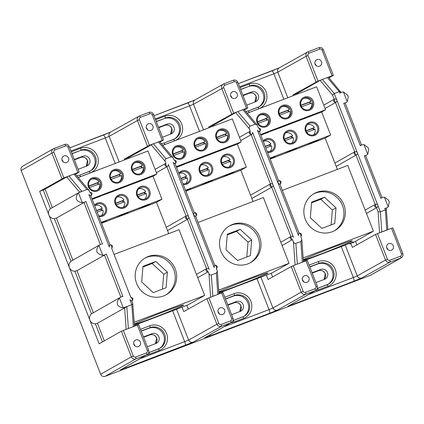 <?xml version="1.0" encoding="UTF-8"?>
<svg xmlns="http://www.w3.org/2000/svg" width="424" height="424" viewBox="0 0 424 424"><rect width="100%" height="100%" fill="white"/><g stroke="black" fill="none" stroke-linecap="round" stroke-linejoin="round"><path stroke-width="0.64" d="M134.323 324.164A26.468 0.901 -21.3 0 1 164.183 311.682A26.468 0.901 -21.3 0 1 183.523 305.047A26.468 0.901 -21.3 0 1 153.589 317.693A26.468 0.901 -21.3 0 1 134.339 324.339M165.673 295.03A21.179 20.606 60.4 0 0 173.792 269.691A21.179 20.606 60.4 0 0 144.785 258.227M136.661 283.566A21.179 20.606 60.4 0 0 166.383 294.643A21.179 20.606 60.4 0 0 175.202 268.89A21.179 20.606 60.4 0 0 145.48 257.813A21.179 20.606 60.4 0 0 136.661 283.566M386.826 248.178A3.53 3.434 60.4 0 0 391.776 250.022A3.53 3.434 60.4 0 0 393.249 245.729A3.53 3.434 60.4 0 0 388.294 243.885A3.53 3.434 60.4 0 0 386.826 248.178M387.78 249.556A3.53 3.434 60.4 0 0 386.646 247.558M321.493 61.692A3.53 3.434 -119.6 0 1 320.025 65.985A3.53 3.434 -119.6 0 1 315.069 64.135A3.53 3.434 -119.6 0 1 316.543 59.842A3.53 3.434 -119.6 0 1 321.493 61.692M314.889 63.52A3.53 3.434 -119.6 0 1 316.023 65.519M237.186 93.794A3.53 3.434 -119.6 0 1 235.712 98.087A3.53 3.434 -119.6 0 1 230.762 96.237A3.53 3.434 -119.6 0 1 232.23 91.944A3.53 3.434 -119.6 0 1 237.186 93.794M230.582 95.623A3.53 3.434 -119.6 0 1 231.716 97.615M302.513 280.28A3.53 3.434 60.4 0 0 307.469 282.124A3.53 3.434 60.4 0 0 308.937 277.831A3.53 3.434 60.4 0 0 303.981 275.987A3.53 3.434 60.4 0 0 302.513 280.28M303.467 281.658A3.53 3.434 60.4 0 0 302.333 279.66M218.201 312.382A3.53 3.434 60.4 0 0 223.157 314.226A3.53 3.434 60.4 0 0 224.625 309.933A3.53 3.434 60.4 0 0 219.674 308.089A3.53 3.434 60.4 0 0 218.201 312.382M219.155 313.76A3.53 3.434 60.4 0 0 218.021 311.762M140.317 342.036A3.53 3.434 -119.6 0 1 138.844 346.329A3.53 3.434 -119.6 0 1 133.894 344.484A3.53 3.434 -119.6 0 1 135.362 340.191A3.53 3.434 -119.6 0 1 140.317 342.036M133.714 343.864A3.53 3.434 -119.6 0 1 134.848 345.862M152.873 125.896A3.53 3.434 -119.6 0 1 151.4 130.189A3.53 3.434 -119.6 0 1 146.45 128.34A3.53 3.434 -119.6 0 1 147.918 124.047A3.53 3.434 -119.6 0 1 152.873 125.896M146.269 127.719A3.53 3.434 -119.6 0 1 147.404 129.718M62.137 160.442A3.53 3.434 60.4 0 0 67.093 162.291A3.53 3.434 60.4 0 0 68.561 157.998A3.53 3.434 60.4 0 0 63.605 156.149A3.53 3.434 60.4 0 0 62.137 160.442M63.091 161.82A3.53 3.434 60.4 0 0 61.957 159.822M309.843 266.988L317.634 264.019A11.469 11.162 -119.6 0 1 332.236 270.724A11.469 11.162 -119.6 0 1 327.98 284.361M258.788 106.89A11.469 11.162 60.4 0 0 263.044 93.259A11.469 11.162 60.4 0 0 248.443 86.554L240.583 89.347M225.531 299.09L233.301 296.132A11.469 11.162 -119.6 0 1 247.902 302.837A11.469 11.162 -119.6 0 1 243.652 316.468M174.46 139.003A11.469 11.162 60.4 0 0 178.711 125.372A11.469 11.162 60.4 0 0 164.109 118.662L156.276 121.45M141.224 331.192L148.972 328.24A11.469 11.162 -119.6 0 1 163.574 334.944A11.469 11.162 -119.6 0 1 159.318 348.576M90.127 171.111A11.469 11.162 60.4 0 0 94.382 157.479A11.469 11.162 60.4 0 0 79.781 150.774L71.963 153.552M91.573 195.263L92.029 193.307L90.36 192.141A1.76 1.717 60.4 0 0 89.83 192.252L88.86 190.143L86.904 189.496L78.636 192.703A5.645 5.496 60.4 0 0 78.451 192.867C76.622 194.966 75.949 197.128 76.431 199.365C77.544 201.225 79.484 202.306 82.251 202.619A5.645 5.496 60.4 0 0 85.828 201.395L102.433 243.986A5.645 5.496 60.4 0 0 98.951 245.454C97.123 247.547 96.449 249.715 96.937 251.951C98.045 253.806 99.985 254.888 102.751 255.2A5.645 5.496 60.4 0 0 106.329 253.976L122.939 296.567A5.645 5.496 60.4 0 0 119.451 298.035C117.623 300.128 116.955 302.296 117.437 304.533C118.55 306.388 120.49 307.474 123.257 307.782A5.645 5.496 60.4 0 0 123.506 307.787L131.822 304.676L129.871 299.667A1.76 1.717 60.4 0 0 132.579 300.425L133.03 298.469L131.361 297.309A1.76 1.717 60.4 0 0 130.831 297.415L111.613 248.114A1.76 1.717 60.4 0 0 112.079 247.844L112.53 245.888L110.86 244.722A1.76 1.717 60.4 0 0 109.365 247.086L88.865 194.499A1.76 1.717 60.4 0 0 91.573 195.263L90.36 192.141M88.865 194.499C89.952 195.575 90.582 195.989 90.757 195.729M129.871 299.667C130.958 300.743 131.588 301.151 131.758 300.897M196.386 215.742L196.842 213.786L195.173 212.625A1.76 1.717 60.4 0 0 193.678 214.984A1.76 1.717 60.4 0 0 196.386 215.742L195.173 212.625M194.293 212.933C193.953 212.763 193.752 213.447 193.678 214.984C194.764 216.06 195.395 216.468 195.57 216.214M210.622 297.15L208.958 273.575C209.53 274.741 210.32 275.208 211.332 274.975L216.33 273.104L217.337 271.254L216.426 268.593A1.76 1.717 60.4 0 0 216.887 268.323L217.342 266.367L215.673 265.207A1.76 1.717 60.4 0 0 214.178 267.565L173.178 162.397A1.76 1.717 60.4 0 0 175.886 163.161L176.342 161.205L174.672 160.039A1.76 1.717 60.4 0 0 174.142 160.15L172.966 157.516L171.01 156.864L166.038 158.793C165.127 159.292 164.857 160.161 165.222 161.406L165.948 163.267A1.76 1.717 -119.6 0 0 165.482 163.537L166.701 166.659L164.941 165.546L165.482 163.537M173.178 162.397C174.264 163.473 174.895 163.887 175.07 163.632M185.442 218.127L185.988 216.118A1.76 1.717 -119.6 0 1 188.696 216.881A1.76 1.717 -119.6 0 1 187.201 219.24L185.442 218.127M354.067 153.923L354.618 151.909A1.76 1.717 -119.6 0 1 357.315 152.677A1.76 1.717 -119.6 0 1 355.837 155.036L354.067 153.923M333.566 101.341L334.112 99.327A1.76 1.717 -119.6 0 1 336.815 100.096A1.76 1.717 -119.6 0 1 335.331 102.454L333.566 101.341M374.567 206.504L375.118 204.495A1.76 1.717 -119.6 0 1 377.816 205.258A1.76 1.717 -119.6 0 1 376.337 207.617L374.567 206.504M280.699 183.64L281.154 181.684L279.48 180.523A1.76 1.717 60.4 0 0 277.99 182.882A1.76 1.717 60.4 0 0 280.699 183.64L279.48 180.523M278.6 180.831C278.266 180.661 278.059 181.345 277.99 182.882C279.077 183.958 279.708 184.366 279.882 184.111M282.098 245.538L292.544 239.613L293.472 242.003C294.044 243.169 294.834 243.63 295.851 243.397L300.849 241.532L301.851 239.682L300.733 236.491A1.76 1.717 60.4 0 0 301.199 236.221L301.655 234.265L299.985 233.105A1.76 1.717 60.4 0 0 298.491 235.463L257.49 130.3A1.76 1.717 60.4 0 0 260.198 131.058L260.654 129.103L258.979 127.937A1.76 1.717 60.4 0 0 258.454 128.048L257.071 124.884L255.116 124.237L250.144 126.167C249.233 126.665 248.962 127.534 249.328 128.774L250.261 131.164A1.76 1.717 -119.6 0 0 249.805 131.429L251.024 134.556L249.254 133.443L249.805 131.429M257.49 130.3C258.576 131.376 259.207 131.785 259.377 131.53M269.754 186.025L270.305 184.011A1.76 1.717 -119.6 0 1 273.003 184.779A1.76 1.717 -119.6 0 1 271.524 187.138L269.754 186.025M341.002 92.527L339.852 93.201L339.232 91.605L334.255 93.534L380.376 211.82L385.374 209.954L384.748 208.359L386.105 208.211M382.003 197.695L380.853 198.368A5.645 5.496 -119.6 0 1 384.43 197.144L388.543 200.186L389.285 202.089L388.23 206.891A5.645 5.496 -119.6 0 1 384.748 208.359M361.502 145.109L360.352 145.782A5.645 5.496 -119.6 0 1 363.93 144.563L368.043 147.6L368.785 149.502L367.73 154.309A5.645 5.496 -119.6 0 1 364.248 155.772L365.599 155.629M339.852 93.201A5.645 5.496 -119.6 0 1 343.429 91.976L347.542 95.018L348.284 96.921L347.23 101.728A5.645 5.496 -119.6 0 1 343.747 103.191L345.099 103.043M155.82 261.438L167.369 272.139L166.07 287.732L153.223 292.624L141.674 281.923L142.973 266.33L155.82 261.438L152.147 263.521L163.696 274.222L167.369 272.139M171.01 156.864L158.38 141.897L162.222 140.45L152.227 114.819C151.739 113.865 150.986 113.521 149.979 113.786L140.371 117.443C139.443 117.914 139.12 118.667 139.406 119.701L149.396 145.337L124.317 159.106L124.619 159.885M75.467 174.269L79.203 172.112L77.91 172.552L67.92 146.921C67.427 145.967 66.679 145.623 65.667 145.888L54.839 150.006A1.765 1.723 60.4 0 0 53.875 152.264L63.87 177.9L77.91 172.552M182.05 307.193L183.767 311.592L206.901 298.634L218.572 294.124L212 296.625M188.293 309.059L186.857 305.365M124.317 159.106L129.119 157.278L129.421 158.057M318.032 81.127L332.061 75.785L322.07 50.149A1.765 1.723 60.4 0 0 319.818 49.115L309.001 53.233C308.073 53.71 307.75 54.463 308.036 55.491L318.032 81.127L292.947 94.897L293.249 95.676M255.116 124.237L242.851 109.705L246.535 108.348L236.539 82.717C236.051 81.763 235.299 81.419 234.287 81.684L224.694 85.335C223.761 85.812 223.443 86.565 223.724 87.593L233.719 113.229L237.859 111.607L250.144 126.167M120.496 297.266L91.483 313.818A5.645 5.496 60.4 0 0 89.893 320.162L99.121 343.822L121.365 331.202L138.653 324.604L148.649 350.235L147.361 350.675L137.365 325.044M149.396 145.337L153.387 143.8L166.038 158.793M246.736 105.126L255.391 101.834A5.289 5.152 60.4 0 0 258.131 94.711A5.289 5.152 60.4 0 0 251.549 91.976L242.894 95.273M162.429 137.228L171.079 133.936A5.289 5.152 60.4 0 0 173.819 126.813A5.289 5.152 60.4 0 0 167.236 124.078L158.587 127.375M78.117 169.33L86.761 166.038A5.289 5.152 60.4 0 0 89.501 158.915A5.289 5.152 60.4 0 0 82.924 156.186L80.73 157.426A5.289 5.152 -119.6 0 1 86.231 166.24L87.429 160.548C85.95 157.649 83.713 156.61 80.719 157.431A1.76 0.403 69.2 0 1 80.719 157.431A1.76 0.403 69.2 0 1 80.703 157.437M74.274 159.477L82.924 156.186M402.763 253.499L402.8 253.467C403.362 255.29 402.858 256.732 401.29 257.787L370.576 275.224A3.53 3.434 -119.6 0 1 370.115 275.441L400.834 258.004L390.016 262.122L361.736 277.969L353.913 281.213L287.838 306.372L315.302 290.572L305.704 294.224L277.423 310.071L269.6 313.315L205.783 337.536L204.872 337.7L230.99 322.675L221.381 326.332L193.106 342.179L121.471 369.638L120.559 369.802L146.678 354.777L135.855 358.9L105.136 376.332L370.115 275.441M105.136 376.332A3.53 3.434 -119.6 0 1 100.642 374.265L21.2 170.512A3.53 3.434 -119.6 0 1 22.668 166.219L53.387 148.782A3.53 3.434 -119.6 0 1 53.848 148.57A1.76 0.403 -110.8 0 1 53.864 148.559L64.676 144.446A1.76 0.403 -110.8 0 0 64.676 144.446A1.76 0.403 -110.8 0 1 65.667 145.888M292.544 239.613A1.76 1.717 -119.6 0 1 292.025 239.719C290.111 239.258 289.709 238.219 290.806 236.592A1.76 1.717 -119.6 0 1 293.503 237.361L252.503 132.198A1.76 1.717 -119.6 0 1 251.024 134.556M208.958 273.575L208.232 271.715A1.76 1.717 -119.6 0 1 207.702 271.821C205.804 271.36 205.402 270.321 206.488 268.705A1.76 1.717 -119.6 0 1 209.196 269.463L168.196 164.3A1.76 1.717 -119.6 0 1 166.701 166.659M78.636 192.703L50.483 208.656A5.645 5.496 60.4 0 0 54.378 218.646L56.434 218.1L85.065 201.919M79.421 192.141L81.917 191.41L68.916 175.997L66.706 176.951L45.161 189.178L52.311 207.522M233.719 113.229L208.635 126.999L213.431 125.175L236.364 112.222M213.431 125.175L213.733 125.955M292.947 94.897L297.738 93.073L320.438 80.21M297.738 93.073L298.046 93.852M129.119 157.278L152.545 144.133M158.38 141.897L153.387 143.8M242.851 109.705L237.859 111.607M328.436 77.157L341.023 92.464M63.87 177.9L39.67 191.335L89.893 320.162A5.645 5.496 60.4 0 0 95.379 323.809L97.435 323.263L125.907 307.177L123.506 307.787M128.366 328.468L126.818 306.568L125.997 307.124M271.164 273.263L272.606 276.957M366.463 213.404L377.084 207.405M356.918 244.855L355.535 241.309M197.738 277.672L208.232 271.715M295.814 264.714L303.351 261.841L293.175 265.716L303.165 291.352C303.658 292.306 304.406 292.65 305.418 292.385L315.016 288.733C315.944 288.256 316.267 287.504 315.981 286.476L305.985 260.839L307.273 260.4L317.269 286.036L315.981 286.476M380.376 211.82L381.786 231.902L379.893 232.702L387.891 229.654L386.778 229.999L385.363 209.954C386.296 209.541 386.603 209.122 386.291 208.688L387.891 229.649L392.804 227.831L402.8 253.467L401.512 253.907L391.516 228.271M381.786 231.902L386.778 229.999M322.07 50.149L323.358 49.709L333.354 75.345L328.998 77.825M345.226 245.061L357.246 275.902L385.527 260.06L375.531 234.424L352.402 247.388L350.849 243.408M375.531 234.424L379.893 232.702M333.354 75.345L332.061 75.785M260.914 277.164L272.939 308.004L301.215 292.163L291.219 266.526L268.09 279.49L266.373 275.086M208.635 126.999L208.942 127.778M244.41 109.88L247.786 107.94L246.535 108.348M317.237 286.062L317.269 286.036C317.83 287.843 317.332 289.279 315.779 290.345L287.838 306.372M291.219 266.526L293.175 265.716M303.351 261.841L305.985 260.839M162.222 140.45L163.478 140.037L159.938 142.077M218.572 294.124L222.966 292.502L232.962 318.132L231.668 318.572L221.678 292.942M39.67 191.335L45.161 189.178M86.904 189.496L73.909 174.089L68.916 175.997M73.909 174.089L74.905 173.829M147.308 346.795L155.953 343.504A5.289 5.152 60.4 0 0 158.693 336.386A5.289 5.152 60.4 0 0 152.115 333.651L143.466 336.942M231.615 314.693L240.27 311.401A5.289 5.152 60.4 0 0 243.01 304.278A5.289 5.152 60.4 0 0 236.428 301.549L234.239 302.789A5.289 5.152 -119.6 0 1 239.74 311.603L240.938 305.911C239.459 303.012 237.223 301.973 234.228 302.794A1.76 0.403 69.2 0 1 234.228 302.794A1.76 0.403 69.2 0 1 234.212 302.8M227.778 304.84L236.428 301.549M315.928 282.591L324.583 279.299A5.289 5.152 60.4 0 0 327.317 272.176A5.289 5.152 60.4 0 0 320.74 269.447L318.551 270.687A5.289 5.152 -119.6 0 1 324.053 279.501L325.245 273.809C323.772 270.909 321.53 269.871 318.535 270.692A1.76 0.403 69.2 0 1 318.525 270.697A1.76 0.403 69.2 0 0 318.551 270.687L312.223 273.093M312.085 272.738L320.74 269.447M99.995 244.68L70.983 261.237A5.645 5.496 60.4 0 0 74.878 271.228L76.935 270.682L105.565 254.506M251.856 198.485L272.272 186.92M240.747 140.572L251.771 134.339M299.1 233.412C298.766 233.242 298.565 233.926 298.491 235.463M336.184 166.372L356.584 154.818M325.076 108.459L336.084 102.237M167.522 230.598L187.959 219.023M156.414 172.685L167.459 166.441M214.793 265.514C214.454 265.344 214.252 266.028 214.178 267.565M109.98 245.035C109.641 244.865 109.44 245.549 109.365 247.086M322.33 79.415L334.255 93.534L332.633 95.199L320.12 80.369M72.032 153.721L79.781 150.774M156.339 121.624L164.109 118.662M240.652 89.522L248.443 86.554M114.072 254.427L179.029 229.691L204.654 295.422L187.71 305.036L134.408 325.33M134.191 322.251L204.654 295.422M163.696 274.222L162.456 289.104M142.915 267.041L152.147 263.521M327.328 77.513L339.221 91.611C340.196 91.303 340.721 91.452 340.811 92.05M380.365 211.825L378.086 211.777L376.501 207.712M133.359 326.565L131.816 304.681C132.744 304.268 133.051 303.844 132.738 303.414L134.466 326.146M101.251 181.991A7.06 6.869 -119.6 0 1 97.393 191.012A7.06 6.869 -119.6 0 1 88.404 186.883A7.06 6.869 -119.6 0 1 92.268 177.863A7.06 6.869 -119.6 0 1 101.251 181.991M89.029 186.677A6.18 6.01 60.4 0 0 97.7 189.91A6.18 6.01 60.4 0 0 100.276 182.394A6.18 6.01 60.4 0 0 91.605 179.167A6.18 6.01 60.4 0 0 89.029 186.677M122.96 173.729A7.06 6.869 -119.6 0 1 119.096 182.744A7.06 6.869 -119.6 0 1 110.113 178.621A7.06 6.869 -119.6 0 1 113.971 169.6A7.06 6.869 -119.6 0 1 122.96 173.729M110.738 178.414A6.18 6.01 60.4 0 0 119.409 181.647A6.18 6.01 60.4 0 0 121.98 174.132A6.18 6.01 60.4 0 0 113.309 170.899A6.18 6.01 60.4 0 0 110.738 178.414M144.663 165.461A7.06 6.869 -119.6 0 1 140.805 174.481A7.06 6.869 -119.6 0 1 131.816 170.353A7.06 6.869 -119.6 0 1 135.68 161.337A7.06 6.869 -119.6 0 1 144.663 165.461M132.442 170.151A6.18 6.01 60.4 0 0 141.113 173.379A6.18 6.01 60.4 0 0 143.688 165.869A6.18 6.01 60.4 0 0 135.018 162.636A6.18 6.01 60.4 0 0 132.442 170.151M149.714 190.694A7.06 6.869 -119.6 0 1 145.856 199.709A7.06 6.869 -119.6 0 1 136.867 195.581A7.06 6.869 -119.6 0 1 140.731 186.565A7.06 6.869 -119.6 0 1 149.714 190.694M137.493 195.379A6.18 6.01 60.4 0 0 146.163 198.612A6.18 6.01 60.4 0 0 148.739 191.097A6.18 6.01 60.4 0 0 140.063 187.864A6.18 6.01 60.4 0 0 137.493 195.379M128.011 198.957A7.06 6.869 -119.6 0 1 124.147 207.977A7.06 6.869 -119.6 0 1 115.164 203.849A7.06 6.869 -119.6 0 1 119.022 194.828A7.06 6.869 -119.6 0 1 128.011 198.957M115.789 203.642A6.18 6.01 60.4 0 0 124.46 206.875A6.18 6.01 60.4 0 0 127.03 199.359A6.18 6.01 60.4 0 0 118.36 196.127A6.18 6.01 60.4 0 0 115.789 203.642M94.483 205.158A7.06 6.869 -119.6 0 1 106.302 207.219A7.06 6.869 -119.6 0 1 98.94 216.59M98.622 215.779A6.18 6.01 60.4 0 0 105.327 207.627A6.18 6.01 60.4 0 0 94.822 206.027M144.743 199.185A6.18 6.01 60.4 0 0 146.354 193.445L138.118 196.582M144.876 194.007A6.18 6.01 60.4 0 0 144.298 192.602L144.764 192.337L145.406 193.98M123.034 207.453A6.18 6.01 60.4 0 0 124.645 201.707L116.409 204.845M123.172 202.269A6.18 6.01 60.4 0 0 122.589 200.865L123.061 200.6L123.702 202.248M101.331 215.715A6.18 6.01 60.4 0 0 102.942 209.975L97.213 212.154M101.463 210.537A6.18 6.01 60.4 0 0 100.886 209.127L101.352 208.862L101.993 210.511M97.234 190.148A6.18 6.01 60.4 0 0 99.619 183.762L89.49 187.62M98.145 184.323A6.18 6.01 60.4 0 0 97.568 182.919L97.833 182.771L98.474 184.413M140.641 173.623A6.18 6.01 60.4 0 0 143.031 167.236L132.903 171.089M141.558 167.793A6.18 6.01 60.4 0 0 140.98 166.388L141.24 166.24L141.886 167.883M118.937 181.885A6.18 6.01 60.4 0 0 121.328 175.499L111.199 179.357M119.854 176.061A6.18 6.01 60.4 0 0 119.271 174.656L119.536 174.502L120.178 176.151M101.193 222.377L161.979 199.232L156.504 202.338L146.852 206.011L149.879 204.617L144.711 206.377L137.752 209.477L125.144 214.279L128.17 212.88L123.008 214.645L116.049 217.74L103.44 222.542L106.466 221.143L101.389 222.876M91.976 198.734L156.928 174.004L153.011 176.225L143.471 179.861L146.354 178.52L141.192 180.285L134.143 183.412L121.762 188.124L124.651 186.783L119.483 188.548L112.434 191.674L92.109 199.073M137.355 194.982L145.708 191.796A6.18 6.01 60.4 0 0 138.839 188.791M115.646 203.244L124.004 200.064A6.18 6.01 60.4 0 0 117.135 197.054M96.566 210.511L102.301 208.327A6.18 6.01 60.4 0 0 95.427 205.322M132.219 169.462L142.39 165.588A6.18 6.01 60.4 0 0 134.567 162.917M110.516 177.725L120.686 173.851A6.18 6.01 60.4 0 0 112.864 171.179M88.807 185.988L98.978 182.119A6.18 6.01 60.4 0 0 91.155 179.447M78.233 177.545L147.96 150.997L156.928 174.004M161.979 199.232L153.011 176.225M143.471 179.861L134.143 183.412M121.762 188.124L112.434 191.674M100.059 196.386L92.225 199.37M168.704 233.624L156.504 202.338M146.852 206.011L137.752 209.477M125.144 214.279L116.049 217.74M103.44 222.542L101.543 223.268M119.536 174.502L120.686 173.851M141.24 166.24L142.39 165.588M97.833 182.771L98.978 182.119M101.352 208.862L102.301 208.327M123.061 200.6L124.004 200.064M144.764 192.337L145.708 191.796M88.876 186.226L97.568 182.919M110.579 177.963L119.271 174.656M132.288 169.701L140.98 166.388M96.656 210.739L100.886 209.127M115.725 203.478L122.589 200.865M137.429 195.215L144.298 192.602M303.271 259.753A26.468 0.901 -21.3 0 1 332.845 247.462A26.468 0.901 -21.3 0 1 352.185 240.832A26.468 0.901 -21.3 0 1 322.251 253.473A26.468 0.901 -21.3 0 1 303.293 260.087M269.918 117.771A7.06 6.869 -119.6 0 1 266.055 126.792A7.06 6.869 -119.6 0 1 257.066 122.663A7.06 6.869 -119.6 0 1 260.93 113.648A7.06 6.869 -119.6 0 1 269.918 117.771M257.691 122.457A6.18 6.01 60.4 0 0 266.367 125.69A6.18 6.01 60.4 0 0 268.938 118.179A6.18 6.01 60.4 0 0 260.267 114.946A6.18 6.01 60.4 0 0 257.691 122.457M291.622 109.509A7.06 6.869 -119.6 0 1 287.764 118.524A7.06 6.869 -119.6 0 1 278.775 114.401A7.06 6.869 -119.6 0 1 282.633 105.38A7.06 6.869 -119.6 0 1 291.622 109.509M279.4 114.194A6.18 6.01 60.4 0 0 288.071 117.427A6.18 6.01 60.4 0 0 290.647 109.911A6.18 6.01 60.4 0 0 281.971 106.678A6.18 6.01 60.4 0 0 279.4 114.194M313.325 101.241A7.06 6.869 -119.6 0 1 309.467 110.261A7.06 6.869 -119.6 0 1 300.478 106.133A7.06 6.869 -119.6 0 1 304.342 97.117A7.06 6.869 -119.6 0 1 313.325 101.241M301.104 105.931A6.18 6.01 60.4 0 0 309.78 109.164A6.18 6.01 60.4 0 0 312.35 101.649A6.18 6.01 60.4 0 0 303.679 98.416A6.18 6.01 60.4 0 0 301.104 105.931M318.376 126.474A7.06 6.869 -119.6 0 1 314.518 135.489A7.06 6.869 -119.6 0 1 305.529 131.366A7.06 6.869 -119.6 0 1 309.393 122.345A7.06 6.869 -119.6 0 1 318.376 126.474M306.154 131.159A6.18 6.01 60.4 0 0 314.825 134.392A6.18 6.01 60.4 0 0 317.401 126.877A6.18 6.01 60.4 0 0 308.73 123.644A6.18 6.01 60.4 0 0 306.154 131.159M296.673 134.737A7.06 6.869 -119.6 0 1 292.809 143.757A7.06 6.869 -119.6 0 1 283.826 139.629A7.06 6.869 -119.6 0 1 287.684 130.608A7.06 6.869 -119.6 0 1 296.673 134.737M284.451 139.422A6.18 6.01 60.4 0 0 293.122 142.655A6.18 6.01 60.4 0 0 295.692 135.145A6.18 6.01 60.4 0 0 287.022 131.912A6.18 6.01 60.4 0 0 284.451 139.422M263.113 140.975A7.06 6.869 -119.6 0 1 274.964 142.999A7.06 6.869 -119.6 0 1 267.555 152.364M267.237 151.548A6.18 6.01 60.4 0 0 273.989 143.407A6.18 6.01 60.4 0 0 263.452 141.849M313.405 134.97A6.18 6.01 60.4 0 0 315.016 129.225L306.78 132.362M313.543 129.786A6.18 6.01 60.4 0 0 312.96 128.382L313.426 128.117L314.067 129.76M291.696 143.233A6.18 6.01 60.4 0 0 293.307 137.493L285.071 140.625M291.834 138.049A6.18 6.01 60.4 0 0 291.256 136.645L291.723 136.38L292.364 138.028M269.993 151.495A6.18 6.01 60.4 0 0 271.604 145.755L265.832 147.95M270.13 146.317A6.18 6.01 60.4 0 0 269.547 144.913L270.014 144.648L270.655 146.291M265.896 125.933A6.18 6.01 60.4 0 0 268.281 119.542L258.152 123.4M266.807 120.103A6.18 6.01 60.4 0 0 266.23 118.699L266.495 118.55L267.136 120.193M309.308 109.403A6.18 6.01 60.4 0 0 311.693 103.016L301.565 106.869M310.22 103.578A6.18 6.01 60.4 0 0 309.642 102.168L309.907 102.02L310.548 103.668M287.599 117.665A6.18 6.01 60.4 0 0 289.99 111.279L279.861 115.137M288.516 111.841A6.18 6.01 60.4 0 0 287.933 110.436L288.198 110.282L288.839 111.931M269.818 158.173L330.641 135.012L325.171 138.118L315.514 141.796L318.541 140.397L313.373 142.157L306.414 145.257L293.811 150.059L296.832 148.66L291.67 150.425L284.711 153.525L272.102 158.322L275.128 156.928L270.009 158.671M260.601 134.53L325.59 109.784L321.673 112.01L312.133 115.641L315.016 114.3L309.854 116.065L302.805 119.192L290.429 123.903L293.313 122.568L288.145 124.327L281.101 127.454L260.733 134.869M334.335 230.815A21.179 20.606 60.4 0 0 342.454 205.47A21.179 20.606 60.4 0 0 313.447 194.007M305.322 219.346A21.179 20.606 60.4 0 0 335.05 230.428A21.179 20.606 60.4 0 0 343.869 204.67A21.179 20.606 60.4 0 0 314.142 193.593A21.179 20.606 60.4 0 0 305.322 219.346M306.017 130.762L314.375 127.582A6.18 6.01 60.4 0 0 307.506 124.571M284.308 139.024L292.666 135.844A6.18 6.01 60.4 0 0 285.797 132.834M265.191 146.306L270.963 144.107A6.18 6.01 60.4 0 0 264.094 141.102M300.881 105.242L311.052 101.368A6.18 6.01 60.4 0 0 303.229 98.697M279.178 113.505L289.348 109.636A6.18 6.01 60.4 0 0 281.525 106.965M257.469 121.773L267.639 117.898A6.18 6.01 60.4 0 0 259.822 115.227M247.213 113.208L316.622 86.777L325.59 109.784M330.641 135.012L321.673 112.01M312.133 115.641L302.805 119.192M290.429 123.903L281.101 127.454M268.721 132.171L260.85 135.166M337.366 169.404L325.171 138.118M315.514 141.796L306.414 145.257M293.811 150.059L284.711 153.525M272.102 158.322L270.162 159.064M324.482 197.218L336.031 207.919L334.732 223.512L321.885 228.404L310.336 217.703L311.635 202.11L324.482 197.218L320.809 199.301L332.358 210.002L336.031 207.919M282.363 190.35L347.765 165.445L373.39 231.175L303.139 257.919M352.736 242.894L373.39 231.175M349.514 243.429L349.747 244.033L353.452 241.929L303.356 261.004M332.358 210.002L331.118 224.884M311.576 202.82L320.809 199.301M288.198 110.282L289.348 109.636M309.907 102.02L311.052 101.368M266.495 118.55L267.639 117.898M270.014 144.648L270.963 144.107M291.723 136.38L292.666 135.844M313.426 128.117L314.375 127.582M257.538 122.011L266.23 118.699M279.241 113.743L287.933 110.436M300.95 105.481L309.642 102.168M265.281 146.534L269.547 144.913M284.387 139.257L291.256 136.645M306.096 130.995L312.96 128.382M218.795 291.951A26.468 0.901 -21.3 0 1 248.512 279.575A26.468 0.901 -21.3 0 1 267.857 272.939A26.468 0.901 -21.3 0 1 237.922 285.585A26.468 0.901 -21.3 0 1 218.816 292.221M185.585 149.884A7.06 6.869 -119.6 0 1 181.721 158.899A7.06 6.869 -119.6 0 1 172.738 154.776A7.06 6.869 -119.6 0 1 176.596 145.755A7.06 6.869 -119.6 0 1 185.585 149.884M173.363 154.569A6.18 6.01 60.4 0 0 182.034 157.802A6.18 6.01 60.4 0 0 184.604 150.287A6.18 6.01 60.4 0 0 175.934 147.054A6.18 6.01 60.4 0 0 173.363 154.569M207.288 141.616A7.06 6.869 -119.6 0 1 203.43 150.637A7.06 6.869 -119.6 0 1 194.441 146.508A7.06 6.869 -119.6 0 1 198.305 137.493A7.06 6.869 -119.6 0 1 207.288 141.616M195.067 146.301A6.18 6.01 60.4 0 0 203.737 149.534A6.18 6.01 60.4 0 0 206.313 142.024A6.18 6.01 60.4 0 0 197.642 138.791A6.18 6.01 60.4 0 0 195.067 146.301M228.997 133.353A7.06 6.869 -119.6 0 1 225.133 142.374A7.06 6.869 -119.6 0 1 216.15 138.245A7.06 6.869 -119.6 0 1 220.008 129.225A7.06 6.869 -119.6 0 1 228.997 133.353M216.775 138.038A6.18 6.01 60.4 0 0 225.446 141.272A6.18 6.01 60.4 0 0 228.017 133.756A6.18 6.01 60.4 0 0 219.346 130.523A6.18 6.01 60.4 0 0 216.775 138.038M234.048 158.581A7.06 6.869 -119.6 0 1 230.184 167.602A7.06 6.869 -119.6 0 1 221.201 163.473A7.06 6.869 -119.6 0 1 225.059 154.453A7.06 6.869 -119.6 0 1 234.048 158.581M221.826 163.267A6.18 6.01 60.4 0 0 230.497 166.499A6.18 6.01 60.4 0 0 233.068 158.989A6.18 6.01 60.4 0 0 224.397 155.756A6.18 6.01 60.4 0 0 221.826 163.267M212.339 166.844A7.06 6.869 -119.6 0 1 208.481 175.865A7.06 6.869 -119.6 0 1 199.492 171.736A7.06 6.869 -119.6 0 1 203.356 162.721A7.06 6.869 -119.6 0 1 212.339 166.844M200.117 171.535A6.18 6.01 60.4 0 0 208.788 174.768A6.18 6.01 60.4 0 0 211.364 167.252A6.18 6.01 60.4 0 0 202.693 164.019A6.18 6.01 60.4 0 0 200.117 171.535M178.796 173.066A7.06 6.869 -119.6 0 1 190.636 175.112A7.06 6.869 -119.6 0 1 183.248 184.477M182.929 183.666A6.18 6.01 60.4 0 0 189.655 175.515A6.18 6.01 60.4 0 0 179.135 173.935M229.071 167.077A6.18 6.01 60.4 0 0 230.683 161.337L222.446 164.47M229.209 161.894A6.18 6.01 60.4 0 0 228.631 160.489L229.098 160.224L229.739 161.873M207.368 175.34A6.18 6.01 60.4 0 0 208.979 169.6L200.743 172.738M207.506 170.162A6.18 6.01 60.4 0 0 206.923 168.757L207.389 168.492L208.03 170.135M185.659 183.608A6.18 6.01 60.4 0 0 187.27 177.863L181.52 180.052M185.797 178.424A6.18 6.01 60.4 0 0 185.219 177.02L185.686 176.755L186.327 178.403M181.562 158.041A6.18 6.01 60.4 0 0 183.952 151.654L173.824 155.513M182.479 152.216A6.18 6.01 60.4 0 0 181.896 150.812L182.161 150.658L182.802 152.306M224.974 141.51A6.18 6.01 60.4 0 0 227.365 135.124L217.236 138.982M225.891 135.685A6.18 6.01 60.4 0 0 225.308 134.281L225.573 134.127L226.215 135.775M203.271 149.778A6.18 6.01 60.4 0 0 205.656 143.386L195.528 147.245M204.183 143.948A6.18 6.01 60.4 0 0 203.605 142.543L203.87 142.395L204.511 144.038M185.505 190.275L246.312 167.125L240.837 170.231L231.181 173.904L234.207 172.504L229.045 174.269L222.086 177.37L209.477 182.166L212.504 180.772L207.336 182.532L200.377 185.633L187.774 190.434L190.795 189.035L185.701 190.774M176.289 166.632L241.261 141.892L237.339 144.118L227.805 147.748L230.688 146.412L225.52 148.172L218.471 151.299L206.096 156.016L208.979 154.675L203.817 156.435L196.768 159.567L176.421 166.971M250.001 262.922A21.179 20.606 60.4 0 0 258.126 237.583A21.179 20.606 60.4 0 0 229.114 226.114M220.994 251.459A21.179 20.606 60.4 0 0 250.717 262.536A21.179 20.606 60.4 0 0 259.536 236.783A21.179 20.606 60.4 0 0 229.813 225.701A21.179 20.606 60.4 0 0 220.994 251.459M221.683 162.869L230.041 159.689A6.18 6.01 60.4 0 0 223.172 156.684M199.98 171.137L208.338 167.952A6.18 6.01 60.4 0 0 201.469 164.947M180.878 178.409L186.629 176.22A6.18 6.01 60.4 0 0 179.76 173.209M216.553 137.35L226.723 133.481A6.18 6.01 60.4 0 0 218.901 130.809M194.844 145.618L205.015 141.743A6.18 6.01 60.4 0 0 197.192 139.072M173.14 153.88L183.311 150.006A6.18 6.01 60.4 0 0 175.488 147.335M162.721 145.379L232.294 118.89L241.261 141.892M246.312 167.125L237.339 144.118M227.805 147.748L218.471 151.299M206.096 156.016L196.768 159.567M184.392 164.279L176.538 167.268M253.033 201.511L240.837 170.231M231.181 173.904L222.086 177.37M209.477 182.166L200.377 185.633M187.774 190.434L185.855 191.166M240.148 229.331L251.702 240.026L250.404 255.619L237.551 260.511L226.003 249.81L227.301 234.223L240.148 229.331L236.481 231.414L248.029 242.115L251.702 240.026M218.667 290.085L289.025 263.299L263.394 197.568L198.05 222.446M218.885 293.17L272.076 272.913L289.025 263.299M248.029 242.115L246.789 256.997M227.243 234.928L236.481 231.414M203.87 142.395L205.015 141.743M225.573 134.127L226.723 133.481M182.161 150.658L183.311 150.006M185.686 176.755L186.629 176.22M207.389 168.492L208.338 167.952M229.098 160.224L230.041 159.689M173.204 154.119L181.896 150.812M194.913 145.856L203.605 142.543M216.616 137.588L225.308 134.281M180.969 178.637L185.219 177.02M200.059 171.37L206.923 168.757M221.763 163.108L228.631 160.489M97.398 156.069A13.229 12.874 -119.6 0 1 90.158 172.971A1.76 0.403 -110.8 0 0 89.178 171.524A11.469 11.162 60.4 0 0 90.662 170.824A11.469 11.162 60.4 0 0 95.442 156.88A11.469 11.162 60.4 0 0 80.841 150.17A1.76 0.403 69.2 0 0 80.549 148.331A13.229 12.874 -119.6 0 1 97.398 156.069M89.178 171.524A1.76 0.403 -110.8 0 0 89.167 171.529L79.542 175.192L90.662 170.824M140.492 329.321L149.741 325.796A13.229 12.874 -119.6 0 1 166.59 333.534A13.229 12.874 -119.6 0 1 159.35 350.436A1.76 0.403 -110.8 0 0 158.369 348.989A1.76 0.403 -110.8 0 0 158.359 349A11.469 11.162 60.4 0 0 159.853 348.295A11.469 11.162 60.4 0 0 164.634 334.345A11.469 11.162 60.4 0 0 150.032 327.641L141.155 331.017M156.657 337.986A5.289 5.152 -119.6 0 1 155.423 343.705L156.62 338.018C155.142 335.114 152.905 334.075 149.911 334.896A1.76 0.403 -110.8 0 0 149.921 334.891A5.289 5.152 -119.6 0 1 156.657 337.986M171.784 128.414A5.289 5.152 -119.6 0 1 170.549 134.138L171.747 128.446C170.268 125.546 168.031 124.508 165.037 125.329A5.289 5.152 -119.6 0 1 171.784 128.414M256.096 96.317A5.289 5.152 -119.6 0 1 254.861 102.036L256.059 96.343C254.58 93.444 252.344 92.406 249.344 93.227A1.76 0.403 69.2 0 1 249.333 93.232A1.76 0.403 69.2 0 0 249.36 93.222A5.289 5.152 -119.6 0 1 256.096 96.317M181.726 123.956A13.229 12.874 -119.6 0 1 174.492 140.863A1.76 0.403 -110.8 0 0 173.511 139.417A1.76 0.403 -110.8 0 0 173.501 139.422A11.469 11.162 60.4 0 0 174.995 138.717A11.469 11.162 60.4 0 0 179.771 124.767A11.469 11.162 60.4 0 0 165.169 118.063A1.76 0.403 69.2 0 0 164.883 116.224A13.229 12.874 -119.6 0 1 181.726 123.956M266.06 91.849A13.229 12.874 -119.6 0 1 258.82 108.751A1.76 0.403 -110.8 0 0 257.845 107.304A1.76 0.403 -110.8 0 0 257.829 107.314A11.469 11.162 60.4 0 0 259.329 106.61A11.469 11.162 60.4 0 0 264.104 92.66A11.469 11.162 60.4 0 0 249.503 85.955A1.76 0.403 69.2 0 0 249.217 84.111A13.229 12.874 -119.6 0 1 266.06 91.849M224.805 297.219L234.075 293.689A13.229 12.874 -119.6 0 1 250.918 301.422A13.229 12.874 -119.6 0 1 243.683 318.329L234.048 321.996A13.229 12.874 -119.6 0 1 230.953 322.744M234.048 321.996A1.76 0.403 -110.8 0 0 233.068 320.549L242.687 316.887A1.76 0.403 69.2 0 1 242.703 316.882A11.469 11.162 60.4 0 0 244.187 316.182A11.469 11.162 60.4 0 0 248.962 302.233A11.469 11.162 60.4 0 0 234.361 295.528L225.467 298.915M244.187 316.182L242.703 316.882A1.76 0.403 69.2 0 1 243.683 318.329M309.112 265.117L318.408 261.576A13.229 12.874 -119.6 0 1 335.251 269.314A13.229 12.874 -119.6 0 1 328.012 286.221L318.376 289.889A13.229 12.874 -119.6 0 1 315.276 290.636M317.412 288.437L327.021 284.78A11.469 11.162 60.4 0 0 328.521 284.075A11.469 11.162 60.4 0 0 333.296 270.125A11.469 11.162 60.4 0 0 318.694 263.421L309.774 266.813M327.021 284.78A1.76 0.403 69.2 0 1 327.031 284.774A1.76 0.403 69.2 0 1 328.012 286.221M317.634 264.019L318.694 263.421A1.76 0.403 -110.8 0 0 318.408 261.576M233.301 296.132L234.361 295.528A1.76 0.403 -110.8 0 0 234.075 293.689M148.972 328.24L150.032 327.641A1.76 0.403 69.2 0 0 149.741 325.796M185.988 216.118L187.201 219.24M270.305 184.011L271.524 187.138M388.23 206.891L384.43 197.144M380.853 198.368L364.248 155.772M367.73 154.309L363.93 144.563M360.352 145.782L343.747 103.191M347.23 101.728L343.429 91.976M375.118 204.495L376.337 207.617M354.618 151.909L355.837 155.036M147.446 146.142L137.45 120.511L109.175 136.353L119.16 161.963M123.32 330.391L133.316 356.022A1.765 1.723 60.4 0 0 135.563 357.056L146.391 352.932C147.324 352.461 147.642 351.708 147.361 350.675M308.169 294.722L353.335 277.524L341.267 246.567M251.549 91.976L249.36 93.222L243.037 95.628L249.344 93.227M223.861 326.825L269.028 309.626L256.96 278.669M167.236 124.078L165.047 125.324A1.76 0.403 -110.8 0 0 165.047 125.324L158.724 127.73L165.037 125.329A1.76 0.403 -110.8 0 1 165.021 125.334M174.492 140.863L164.857 144.531A13.229 12.874 -119.6 0 1 162.546 145.167M155.613 119.754L164.883 116.224M199.524 131.366L189.586 105.868L155.29 118.927M74.412 159.832L80.73 157.426L74.412 159.832M334.112 99.327L335.331 102.454M260.198 131.058L258.979 127.937M290.806 236.592L292.025 239.719M301.199 236.221L299.985 233.105M206.488 268.705L207.702 271.821M216.887 268.323L215.673 265.207M175.886 163.161L174.672 160.039M78.451 192.867L82.251 202.619M98.951 245.454L102.751 255.2M119.451 298.035L123.257 307.782M132.579 300.425L131.361 297.309M112.079 247.844L110.86 244.722M79.489 192.104L66.706 176.951M249.328 128.774L235.649 112.567M334.213 99.248L332.633 95.199M165.222 161.406L151.177 144.759M126.145 329.316L124.63 307.829M97.435 323.263L104.304 340.88M295.099 264.984L293.472 242.003M379.57 232.824L378.086 211.777M316.076 81.938L306.086 56.302L277.805 72.149L287.79 97.758M401.29 257.787A3.53 3.434 -119.6 0 1 400.834 258.004A1.76 0.403 -110.8 0 0 400.542 256.165A1.765 1.723 60.4 0 0 401.512 253.907M389.73 260.283A1.76 0.403 -110.8 0 1 390.016 262.122C387.997 262.652 386.502 261.963 385.527 260.06L387.478 259.25C387.965 260.204 388.718 260.548 389.73 260.283L400.542 256.165M353.913 281.213A3.53 0.806 69.2 0 0 353.335 277.524L357.246 275.902A3.53 3.429 60.7 0 0 361.736 277.969M309.001 53.233A1.76 0.403 -110.8 0 0 308.025 51.786L318.827 47.674A1.76 0.403 -110.8 0 1 318.837 47.668A1.76 0.403 -110.8 0 1 319.818 49.115M139.406 119.701L137.45 120.511C136.883 118.45 137.524 116.945 139.379 116.001L110.653 132.055L69.743 147.854L103.276 135.086A3.53 0.806 69.2 0 1 103.302 135.076A3.53 0.806 69.2 0 1 105.263 137.975L70.978 151.029M110.521 132.134L103.329 135.071M139.406 115.99L148.988 112.344A1.76 0.403 -110.8 0 1 148.999 112.339A1.76 0.403 -110.8 0 1 149.979 113.786M231.769 114.035L221.773 88.404C221.206 86.342 221.847 84.842 223.702 83.894L194.976 99.953L154.055 115.752L187.599 102.984A3.53 0.806 69.2 0 1 187.62 102.968A3.53 0.806 69.2 0 1 189.586 105.868L193.498 104.251L203.483 129.855M194.844 100.027L187.652 102.963M223.724 83.883L233.295 80.242A1.76 0.403 -110.8 0 0 233.295 80.242A1.76 0.403 -110.8 0 1 234.287 81.684M308.036 55.491L306.086 56.302C305.513 54.24 306.154 52.74 308.01 51.792A1.76 0.403 -110.8 0 1 308.025 51.786L279.289 67.851L238.362 83.65L271.906 70.882A3.53 0.806 69.2 0 1 271.932 70.872A3.53 0.806 69.2 0 1 273.893 73.765L239.602 86.825M279.156 67.925L271.959 70.861M307.57 52.004L308.01 51.792M279.289 67.851A3.53 3.429 60.7 0 0 277.805 72.149L273.893 73.765L283.836 99.264M223.724 87.593L193.498 104.251A3.53 3.429 60.7 0 1 194.976 99.953M305.418 292.385A1.76 0.403 -110.8 0 1 305.704 294.224C303.69 294.754 302.19 294.065 301.215 292.163L303.165 291.352M269.6 313.315A3.53 0.806 69.2 0 0 269.028 309.626L272.939 308.004A3.53 3.429 60.7 0 0 277.423 310.071M315.779 290.345L315.302 290.572A1.76 0.403 -110.8 0 0 315.016 288.733M223.257 84.1L223.702 83.894A1.76 0.403 -110.8 0 0 223.702 83.894L233.311 80.237C235.288 79.659 236.793 80.337 237.827 82.277L247.823 107.908M176.591 309.271L188.616 340.112L216.892 324.265L206.901 298.634M221.095 324.493A1.76 0.403 -110.8 0 1 221.381 326.332C219.367 326.862 217.872 326.173 216.892 324.265L218.848 323.459C219.335 324.413 220.088 324.757 221.095 324.493L230.704 320.836C231.631 320.359 231.954 319.606 231.668 318.572M139.549 358.927L188.616 340.112A3.53 3.429 60.7 0 0 193.106 342.179M204.872 337.7A3.53 3.44 -119.9 0 0 205.349 337.472L230.99 322.675A1.76 0.403 -110.8 0 0 230.704 320.836M100.642 374.265L131.361 356.833L121.365 331.202M61.915 178.711L51.919 153.075L21.2 170.512M135.563 357.056A1.76 0.403 -110.8 0 1 135.855 358.9A3.53 3.434 -119.6 0 1 131.361 356.833L133.316 356.022M120.559 369.802A3.53 3.44 -119.9 0 0 121.036 369.574L146.678 354.777A1.76 0.403 -110.8 0 0 146.391 352.932M138.934 116.208L139.379 116.001A1.76 0.403 -110.8 0 0 139.379 116.001L148.999 112.339C150.976 111.756 152.481 112.44 153.52 114.379L152.227 114.819M110.653 132.055A3.53 3.429 60.7 0 0 109.175 136.353L105.263 137.975L115.206 163.468M53.875 152.264L51.919 153.075A3.53 3.434 -119.6 0 1 53.387 148.782L64.686 144.441C66.663 143.858 68.169 144.542 69.207 146.481L79.203 172.112M159.35 350.436L149.714 354.109A13.229 12.874 -119.6 0 1 146.63 354.851M185.283 345.417A3.53 0.806 69.2 0 0 184.705 341.733L172.637 310.776M152.115 333.651L149.921 334.891L143.603 337.297L149.911 334.896A1.76 0.403 -110.8 0 1 149.895 334.902M90.158 172.971L80.523 176.638A13.229 12.874 -119.6 0 1 78.027 177.306M71.301 151.856L80.549 148.331M227.916 305.195L234.239 302.789L227.916 305.195M258.82 108.751L249.185 112.424A13.229 12.874 -119.6 0 1 247.06 113.023M239.926 87.651L249.217 84.111M125.705 366.887A3.53 0.806 69.2 0 1 125.584 368.149M210.018 334.785A3.53 0.806 69.2 0 1 209.896 336.046M50.483 208.656L43.206 189.989M56.434 218.1L72.811 260.108M100.361 244.489L83.978 202.471M70.983 261.237L54.378 218.646M76.935 270.682L93.312 312.689M120.861 297.076L104.479 255.052M91.483 313.818L74.878 271.228M102.444 341.935L95.379 323.809M290.901 236.513L271.689 187.228M270.401 183.931L251.188 134.647M375.214 204.41L356.001 155.126M354.713 151.829L335.501 102.544M206.594 268.615L187.376 219.33M186.094 216.033L166.876 166.749M208.852 297.823L218.848 323.459M377.482 233.619L387.478 259.25M302.307 262.196L300.849 241.532M295.851 243.397L297.314 264.099M217.835 294.389L216.33 273.104M211.332 274.975L212.837 296.291M148.723 352.667A1.76 0.403 69.2 0 1 148.734 352.662L158.359 349M163.86 143.089A1.76 0.403 69.2 0 1 163.876 143.084L173.501 139.422M248.22 110.971L257.829 107.314M318.376 289.889A1.76 0.403 -110.8 0 0 317.396 288.442A1.76 0.403 -110.8 0 0 317.385 288.447L317.322 288.468M242.703 316.882L233.068 320.549A1.76 0.403 -110.8 0 0 233.052 320.555M259.329 106.61L248.204 110.977A1.76 0.403 69.2 0 1 248.204 110.977A1.76 0.403 69.2 0 1 249.185 112.424M174.995 138.717L163.876 143.084A1.76 0.403 69.2 0 1 164.857 144.531M236.539 82.717L237.827 82.277M224.694 85.335A1.76 0.403 -110.8 0 0 223.713 83.888M159.853 348.295L148.734 352.662A1.76 0.403 69.2 0 1 149.714 354.109M79.532 175.202A1.76 0.403 69.2 0 1 79.542 175.192A1.76 0.403 69.2 0 1 80.523 176.638M232.924 318.164L232.962 318.132C233.518 319.945 233.025 321.381 231.467 322.447L231.467 322.447M148.612 350.266L148.649 350.235C149.211 352.047 148.713 353.484 147.154 354.549L147.154 354.549M140.371 117.443A1.76 0.403 -110.8 0 0 139.39 115.996M67.92 146.921L69.207 146.481M54.839 150.006A1.76 0.403 -110.8 0 0 53.864 148.559M328.521 284.075L317.396 288.442M90.805 195.729L91.34 195.422M131.806 300.892L132.341 300.589M195.618 216.208L196.153 215.906M175.117 163.627L175.653 163.32M166.24 227.301L186.221 215.959M155.131 169.388L165.72 163.378M334.896 163.076L354.84 151.755M323.788 105.163L334.34 99.174M365.175 210.108L375.346 204.336M279.93 184.106L280.465 183.804M259.424 131.525L259.96 131.217M250.568 195.188L270.533 183.857M239.459 137.275L250.033 131.276M280.815 242.242L291.034 236.438M345.163 103.08L346.191 102.497M365.663 155.661L366.691 155.078M386.169 208.242L387.192 207.665M196.45 274.37L206.721 268.54M248.204 110.977L245.841 111.581M163.876 143.084L161.321 143.715M312.228 273.098L318.535 270.692M323.358 49.709C322.394 47.795 320.889 47.117 318.837 47.668L308.025 51.786M79.542 175.192L76.797 175.849M163.51 140.01L153.52 114.379M386.402 208.852L386.142 208.179M382.029 197.632L365.642 155.597M361.529 145.045L345.141 103.016M299.137 233.37L279.92 184.08M278.637 180.788L259.419 131.498M194.325 212.89L175.107 163.6M214.825 265.472L195.607 216.182M301.851 239.682L303.414 261.82M217.337 271.254L218.938 293.98M243.964 109.35L257.071 124.884M132.855 303.579L131.8 300.865M110.012 244.993L90.794 195.703M159.488 141.547L172.966 157.516M75.016 173.739L88.86 190.143"/></g></svg>
